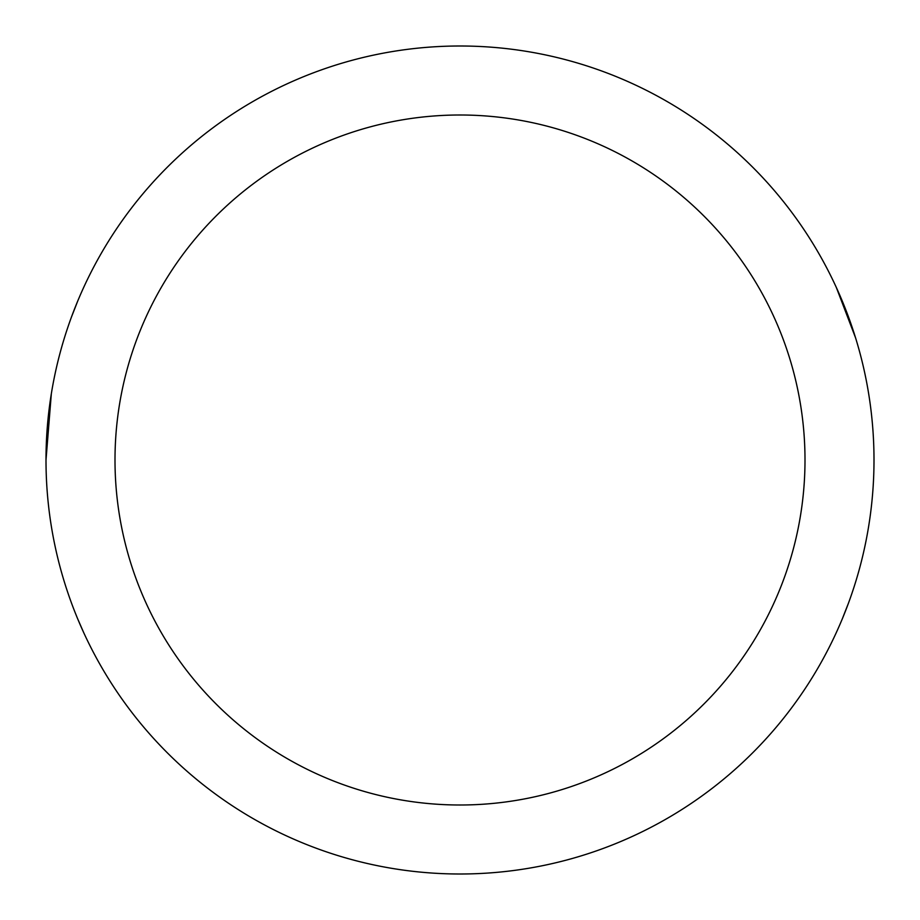 <?xml version="1.0" encoding="UTF-8"?>
<svg xmlns="http://www.w3.org/2000/svg" width="920" height="920" viewBox="0 0 920 920"><rect width="100%" height="100%" fill="white"/><g stroke="black" fill="none" stroke-linecap="round" stroke-linejoin="round"><path stroke-width="1.38" d="M805 460A345 345 0 0 0 460 115A345 345 0 0 0 115 460A345 345 0 0 0 460 805A345 345 0 0 0 805 460M46 460A414 414 0 0 1 460 46A414 414 0 0 1 874 460A414 414 0 0 1 460 874A414 414 0 0 1 46 460L51.325 393.829M842.179 619.183L848.424 603.255M77.843 619.217L83.651 632.5L77.843 619.217M855.588 337.916L836.349 287.5L842.156 300.782M77.82 300.817L71.576 316.744"/></g></svg>
